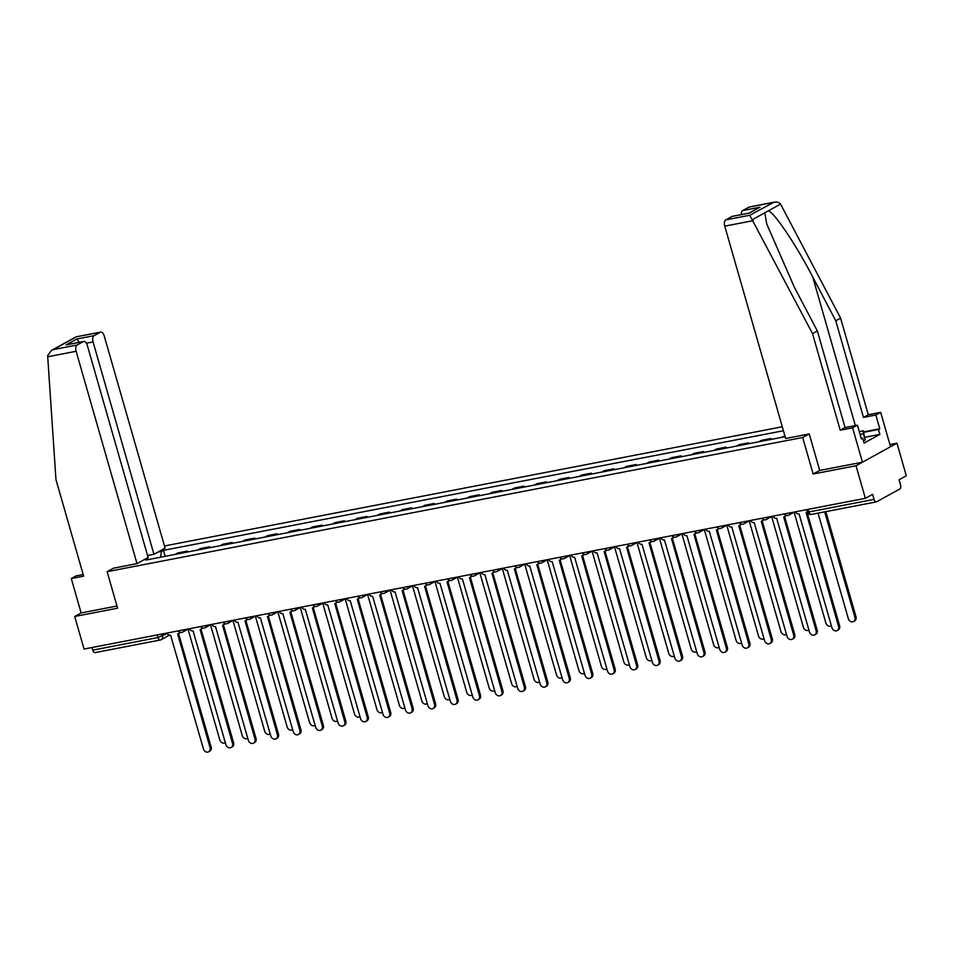 <?xml version="1.0" encoding="UTF-8"?>
<svg xmlns="http://www.w3.org/2000/svg" width="954" height="954" viewBox="0 0 954 954"><rect width="100%" height="100%" fill="white"/><g stroke="black" fill="none" stroke-linecap="round" stroke-linejoin="round"><path stroke-width="1.43" d="M782.292 426.784L164.458 545.974M819.701 470.405L813.142 474.019L856.024 465.743L896.963 443.193L889.903 444.552M896.963 443.193L906.3 475.772L899.05 479.767L900.504 484.835A3.446 1.801 79.1 0 1 899.813 489.02L876.643 501.78A3.446 1.801 79.1 0 1 876.356 501.887L811.174 514.456A3.446 1.801 -100.9 0 1 808.885 511.976L874.067 499.407A3.446 1.801 79.1 0 0 876.356 501.887M83.189 574.523L76.117 575.882L71.288 578.553L81.138 612.933L74.71 616.475L84.059 649.054L865.361 498.322L856.024 465.743M813.142 474.019L802.672 437.504L107.122 571.684L117.592 608.199L74.71 616.475M95.328 652.512A3.446 1.801 -100.9 0 1 95.042 652.608A3.446 1.801 -100.9 0 1 92.753 650.139L157.935 637.558L167.212 633.48M92.001 647.516L92.753 650.139M874.067 499.407L872.612 494.327L865.361 498.322M784.88 435.811L781.409 437.385A7.918 4.15 79.1 0 0 781.278 437.457M768.328 439.949A7.918 4.15 -100.9 0 1 768.459 439.877L770.951 438.506L761.459 440.331L758.955 441.714A7.918 4.15 79.1 0 0 758.835 441.785M771.214 439.4L770.951 438.506M745.885 444.29A7.918 4.15 -100.9 0 1 746.004 444.206L748.508 442.835L739.004 444.671L736.512 446.043A7.918 4.15 79.1 0 0 736.381 446.114M748.759 443.729L748.508 442.835M723.43 448.618A7.918 4.15 -100.9 0 1 723.561 448.535L726.054 447.164L716.561 449L714.069 450.371A7.918 4.15 79.1 0 0 713.938 450.443M726.316 448.058L726.054 447.164M700.987 452.947A7.918 4.15 -100.9 0 1 701.118 452.864L703.611 451.492L694.118 453.329L691.614 454.7A7.918 4.15 79.1 0 0 691.495 454.772M703.873 452.387L703.611 451.492M678.544 457.276A7.918 4.15 -100.9 0 1 678.664 457.204L681.168 455.821L671.676 457.658L669.171 459.029A7.918 4.15 79.1 0 0 669.04 459.112M681.418 456.716L681.168 455.821M656.09 461.605A7.918 4.15 -100.9 0 1 656.221 461.533L658.725 460.15L649.221 461.986L646.729 463.358A7.918 4.15 79.1 0 0 646.597 463.441M658.976 461.044L658.725 460.15M633.647 465.934A7.918 4.15 -100.9 0 1 633.778 465.862L636.27 464.491L626.778 466.315L624.286 467.698A7.918 4.15 79.1 0 0 624.154 467.77M636.533 465.385L636.27 464.491M611.204 470.262A7.918 4.15 -100.9 0 1 611.335 470.191L613.827 468.819L604.335 470.644L601.831 472.027A7.918 4.15 79.1 0 0 601.7 472.099M614.078 469.714L613.827 468.819M588.761 474.591A7.918 4.15 -100.9 0 1 588.88 474.52L591.385 473.148L581.88 474.973L579.388 476.356A7.918 4.15 79.1 0 0 579.257 476.428M591.635 474.043L591.385 473.148M566.306 478.932A7.918 4.15 -100.9 0 1 566.438 478.848L568.93 477.477L559.438 479.313L556.945 480.685A7.918 4.15 79.1 0 0 556.814 480.756M569.192 478.371L568.93 477.477M543.863 483.261A7.918 4.15 -100.9 0 1 543.995 483.177L546.487 481.806L536.995 483.642L534.49 485.014A7.918 4.15 79.1 0 0 534.371 485.085M546.749 482.7L546.487 481.806M521.421 487.589A7.918 4.15 -100.9 0 1 521.54 487.518L524.044 486.135L514.54 487.971L512.048 489.342A7.918 4.15 79.1 0 0 511.916 489.426M524.295 487.029L524.044 486.135M498.966 491.918A7.918 4.15 -100.9 0 1 499.097 491.847L501.589 490.463L492.097 492.3L489.605 493.671A7.918 4.15 79.1 0 0 489.474 493.755M501.852 491.358L501.589 490.463M476.523 496.247A7.918 4.15 -100.9 0 1 476.654 496.175L479.146 494.792L469.654 496.629L467.15 498A7.918 4.15 79.1 0 0 467.031 498.083M479.409 495.698L479.146 494.792M454.08 500.576A7.918 4.15 -100.9 0 1 454.199 500.504L456.704 499.133L447.199 500.957L444.707 502.341A7.918 4.15 79.1 0 0 444.576 502.412M456.954 500.027L456.704 499.133M431.625 504.904A7.918 4.15 -100.9 0 1 431.757 504.833L434.261 503.462L424.757 505.286L422.264 506.669A7.918 4.15 79.1 0 0 422.133 506.741M434.511 504.356L434.261 503.462M409.183 509.245A7.918 4.15 -100.9 0 1 409.314 509.162L411.806 507.79L402.314 509.615L399.809 510.998A7.918 4.15 79.1 0 0 399.69 511.07M412.068 508.685L411.806 507.79M386.74 513.574A7.918 4.15 -100.9 0 1 386.871 513.49L389.363 512.119L379.871 513.956L377.367 515.327A7.918 4.15 79.1 0 0 377.235 515.398M389.614 513.013L389.363 512.119M364.285 517.903A7.918 4.15 -100.9 0 1 364.416 517.819L366.92 516.448L357.416 518.284L354.924 519.656A7.918 4.15 79.1 0 0 354.793 519.727M367.171 517.342L366.92 516.448M341.842 522.232A7.918 4.15 -100.9 0 1 341.973 522.16L344.466 520.777L334.973 522.613L332.481 523.984A7.918 4.15 79.1 0 0 332.35 524.068M344.728 521.671L344.466 520.777M319.399 526.56A7.918 4.15 -100.9 0 1 319.53 526.489L322.023 525.105L312.53 526.942L310.026 528.313A7.918 4.15 79.1 0 0 309.907 528.397M322.285 526L322.023 525.105M296.956 530.889A7.918 4.15 -100.9 0 1 297.076 530.818L299.58 529.434L290.076 531.271L287.583 532.642A7.918 4.15 79.1 0 0 287.452 532.726M299.83 530.341L299.58 529.434M274.502 535.218A7.918 4.15 -100.9 0 1 274.633 535.146L277.125 533.775L267.633 535.599L265.14 536.983A7.918 4.15 79.1 0 0 265.009 537.054M277.387 534.669L277.125 533.775M252.059 539.547A7.918 4.15 -100.9 0 1 252.19 539.475L254.682 538.104L245.19 539.928L242.686 541.312A7.918 4.15 79.1 0 0 242.566 541.383M254.945 538.998L254.682 538.104M229.616 543.887A7.918 4.15 -100.9 0 1 229.735 543.804L232.239 542.432L222.735 544.269L220.243 545.64A7.918 4.15 79.1 0 0 220.112 545.712M232.49 543.327L232.239 542.432M207.161 548.216A7.918 4.15 -100.9 0 1 207.292 548.133L209.785 546.761L200.292 548.598L197.8 549.969A7.918 4.15 79.1 0 0 197.669 550.041M210.047 547.656L209.785 546.761M184.718 552.545A7.918 4.15 -100.9 0 1 184.849 552.473L187.342 551.09L177.849 552.926L175.345 554.298A7.918 4.15 79.1 0 0 175.226 554.369M187.604 551.984L187.342 551.09M148.383 559.557L147.763 558.984L145.843 560.046L785.142 436.705M147.763 558.984L144.173 559.676M157.923 552.104L161.512 551.412L160.546 557.208M783.425 430.743L163.444 550.351L161.512 551.412M113.55 568.143L107.122 571.684M809.099 433.963L802.672 437.504M165.149 556.313L163.444 550.351M795.493 511.809A3.446 2.886 -118.9 0 0 799.106 513.979L831.96 627.732A3.959 3.327 -118.9 0 0 837.171 630.558A3.959 3.327 -118.9 0 0 838.578 626.456L806.166 512.62A3.446 2.886 -118.9 0 0 807.239 512.119M807.06 512.262L839.639 625.872A3.959 3.327 61.1 0 1 838.232 629.974L837.171 630.558M818.055 513.133L848.333 618.705A3.959 3.327 -118.9 0 0 853.544 621.543A3.959 3.327 -118.9 0 0 854.951 617.429L824.673 511.857M825.842 511.63L856.012 616.844A3.959 3.327 61.1 0 1 854.605 620.947L853.544 621.543M773.05 516.138A3.446 2.886 -118.9 0 0 776.663 518.308L809.505 632.061A3.959 3.327 -118.9 0 0 814.728 634.887A3.959 3.327 -118.9 0 0 816.123 630.785L783.711 516.949A3.446 2.886 -118.9 0 0 785.631 515.232M786.251 515.458A3.446 2.886 61.1 0 1 785.5 516.102L784.438 516.698M784.617 516.591L817.196 630.2A3.959 3.327 61.1 0 1 815.789 634.303L814.728 634.887M750.595 520.467A3.446 2.886 -118.9 0 0 754.22 522.649L787.062 636.39A3.959 3.327 -118.9 0 0 792.285 639.216A3.959 3.327 -118.9 0 0 793.68 635.114L761.268 521.289A3.446 2.886 -118.9 0 0 763.188 519.56M763.808 519.787A3.446 2.886 61.1 0 1 763.057 520.443L761.984 521.027M762.174 520.92L794.742 634.529A3.959 3.327 61.1 0 1 793.346 638.631L792.285 639.216M863.549 431.9L879.791 428.763L875.844 415.014L863.465 417.399L835.764 320.806L840.605 318.147L780.575 204.108C778.881 202.105 776.341 201.568 772.931 202.487L748.973 207.113A5.164 2.707 -100.9 0 1 749.403 206.958L774.088 202.188L749.761 215.258L812.522 333.614L817.351 330.955L845.053 427.547L857.419 425.162L861.367 438.912L862.678 438.184L864.085 443.097L879.886 434.392L878.479 429.491L863.668 432.341M835.764 320.806L812.713 276.922C796.578 245.607 774.529 212.718 768.399 210.822L764.834 212.778L766.73 223.987L794.288 287.071L817.351 330.955M875.844 415.014L880.673 412.355L890.535 446.734L862.452 462.201L819.713 470.441L809.242 433.939L785.655 438.482L724.766 226.146A5.164 2.707 -100.9 0 1 725.803 219.873L732.028 216.451A5.164 2.707 -100.9 0 1 732.457 216.296L749.295 213.112L732.028 216.451M863.465 417.399L868.295 414.74L880.673 412.355M840.605 318.147L868.295 414.74M812.522 333.614L840.224 430.206L852.59 427.821L857.419 425.162M852.59 427.821L862.452 462.201M879.791 428.763L878.479 429.491M840.224 430.206L845.053 427.547M741.341 214.578A5.164 2.707 -100.9 0 1 742.749 210.536L748.973 207.113M861.235 438.47L862.678 438.184M879.886 434.392L865.075 437.254M742.749 210.536L760.016 207.209L748.926 213.112M47.712 356.76L47.7 355.484L51.48 350.38L53.209 349.629L77.167 345.014A5.164 2.707 79.1 0 0 76.117 351.275L47.712 356.76L55.952 479.564L83.654 576.156L71.288 578.553M147.572 555.514L153.952 554.286L165.09 548.156L104.189 335.808A5.164 2.707 79.1 0 0 100.766 332.087A5.164 2.707 79.1 0 0 100.325 332.242L94.112 335.677A5.164 2.707 79.1 0 0 93.063 341.937L86.432 343.213M153.952 554.286L93.063 341.937M113.419 568.226L137.006 563.623L148.132 557.494L87.243 345.145A5.164 2.707 79.1 0 0 83.809 341.425A5.164 2.707 79.1 0 0 83.38 341.58L77.167 345.014M137.006 563.623L76.117 351.275M81.138 612.933L116.972 606.017M79.325 342.295L76.845 339.004L94.112 335.677M83.38 341.58L66.112 344.919L83.809 341.425M100.325 332.242L76.081 336.845L51.48 350.38M859.256 431.554L863.227 430.791L865.218 440.056L863.406 440.724M863.227 430.791L863.334 433.51L860.15 434.69M865.218 440.056L863.334 433.51M794.11 512.226L825.878 623.034A3.959 3.327 -118.9 0 0 831.101 625.872A3.959 3.327 -118.9 0 0 831.375 625.693L831.101 625.872M771.655 516.555L803.435 627.374A3.959 3.327 -118.9 0 0 808.658 630.2A3.959 3.327 -118.9 0 0 808.92 630.022M728.152 524.795A3.446 2.886 -118.9 0 0 731.766 526.978L764.619 640.718A3.959 3.327 -118.9 0 0 769.83 643.545A3.959 3.327 -118.9 0 0 771.237 639.442L738.825 525.618A3.446 2.886 -118.9 0 0 740.733 523.889M741.365 524.128A3.446 2.886 61.1 0 1 740.602 524.772L739.541 525.356M739.72 525.26L772.299 638.858A3.959 3.327 61.1 0 1 770.904 642.96L769.83 643.545M705.71 529.124A3.446 2.886 -118.9 0 0 709.323 531.306L742.164 645.047A3.959 3.327 -118.9 0 0 747.387 647.873A3.959 3.327 -118.9 0 0 748.783 643.771L716.371 529.947A3.446 2.886 -118.9 0 0 718.29 528.218M718.911 528.456A3.446 2.886 61.1 0 1 718.159 529.1L717.098 529.685M717.277 529.589L749.856 643.187A3.959 3.327 61.1 0 1 748.449 647.289L747.387 647.873M683.255 533.453A3.446 2.886 -118.9 0 0 686.88 535.635L719.721 649.376A3.959 3.327 -118.9 0 0 724.945 652.214A3.959 3.327 -118.9 0 0 726.34 648.1L693.928 534.276A3.446 2.886 -118.9 0 0 695.848 532.547M696.468 532.785A3.446 2.886 61.1 0 1 695.716 533.429L694.655 534.013M694.834 533.918L727.401 647.516A3.959 3.327 61.1 0 1 726.006 651.618L724.945 652.214M749.212 520.884L780.992 631.703A3.959 3.327 -118.9 0 0 786.203 634.529A3.959 3.327 -118.9 0 0 786.478 634.362L786.203 634.529M726.769 525.213L758.537 636.032A3.959 3.327 -118.9 0 0 763.76 638.858A3.959 3.327 -118.9 0 0 764.035 638.691L763.76 638.858M704.314 529.553L736.094 640.361A3.959 3.327 -118.9 0 0 741.318 643.187A3.959 3.327 -118.9 0 0 741.58 643.02M660.812 537.782A3.446 2.886 -118.9 0 0 664.437 539.964L697.279 653.717A3.959 3.327 -118.9 0 0 702.49 656.543A3.959 3.327 -118.9 0 0 703.897 652.429L671.485 538.605A3.446 2.886 -118.9 0 0 673.393 536.875M674.025 537.114A3.446 2.886 61.1 0 1 673.274 537.758L672.2 538.342M672.379 538.247L704.958 651.844A3.959 3.327 61.1 0 1 703.563 655.958L702.49 656.543M681.871 533.882L713.652 644.689A3.959 3.327 -118.9 0 0 718.863 647.516A3.959 3.327 -118.9 0 0 719.137 647.349L718.863 647.516M638.369 542.111A3.446 2.886 -118.9 0 0 641.982 544.293L674.824 658.045A3.959 3.327 -118.9 0 0 680.047 660.872A3.959 3.327 -118.9 0 0 681.442 656.769L649.03 542.933A3.446 2.886 -118.9 0 0 650.95 541.216M651.582 541.443A3.446 2.886 61.1 0 1 650.819 542.087L649.757 542.671M649.936 542.576L682.515 656.173A3.959 3.327 61.1 0 1 681.108 660.287L680.047 660.872M659.429 538.211L691.197 649.018A3.959 3.327 -118.9 0 0 696.42 651.844A3.959 3.327 -118.9 0 0 696.694 651.677L696.42 651.844M615.914 546.451A3.446 2.886 -118.9 0 0 619.54 548.622L652.381 662.374A3.959 3.327 -118.9 0 0 657.604 665.2A3.959 3.327 -118.9 0 0 658.999 661.098L626.587 547.262A3.446 2.886 -118.9 0 0 628.507 545.545M629.127 545.771A3.446 2.886 61.1 0 1 628.376 546.415L627.315 547.012M627.494 546.904L660.061 660.514A3.959 3.327 61.1 0 1 658.665 664.616L657.604 665.2M636.986 542.54L668.754 653.347A3.959 3.327 -118.9 0 0 673.977 656.185A3.959 3.327 -118.9 0 0 674.251 656.006M593.471 550.78A3.446 2.886 -118.9 0 0 597.097 552.962L629.938 666.703A3.959 3.327 -118.9 0 0 635.149 669.529A3.959 3.327 -118.9 0 0 636.556 665.427L604.144 551.591A3.446 2.886 -118.9 0 0 606.064 549.874M606.684 550.1A3.446 2.886 61.1 0 1 605.933 550.744L604.86 551.34M605.039 551.233L637.618 664.843A3.959 3.327 61.1 0 1 636.223 668.945L635.149 669.529M614.531 546.869L646.311 657.688A3.959 3.327 -118.9 0 0 651.522 660.514A3.959 3.327 -118.9 0 0 651.797 660.335L651.522 660.514M571.029 555.109A3.446 2.886 -118.9 0 0 574.642 557.291L607.483 671.032A3.959 3.327 -118.9 0 0 612.706 673.858A3.959 3.327 -118.9 0 0 614.114 669.756L581.702 555.932A3.446 2.886 -118.9 0 0 583.609 554.202M584.242 554.429A3.446 2.886 61.1 0 1 583.478 555.085L582.417 555.669M582.596 555.562L615.175 669.171A3.959 3.327 61.1 0 1 613.768 673.274L612.706 673.858M548.574 559.438A3.446 2.886 -118.9 0 0 552.199 561.62L585.04 675.36A3.959 3.327 -118.9 0 0 590.264 678.187A3.959 3.327 -118.9 0 0 591.659 674.084L559.247 560.26A3.446 2.886 -118.9 0 0 561.167 558.531M561.787 558.77A3.446 2.886 61.1 0 1 561.035 559.414L559.974 559.998M560.153 559.903L592.72 673.5A3.959 3.327 61.1 0 1 591.325 677.602L590.264 678.187M526.131 563.766A3.446 2.886 -118.9 0 0 529.756 565.949L562.598 679.689A3.959 3.327 -118.9 0 0 567.821 682.515A3.959 3.327 -118.9 0 0 569.216 678.413L536.804 564.589A3.446 2.886 -118.9 0 0 538.724 562.86M539.344 563.098A3.446 2.886 61.1 0 1 538.593 563.742L537.519 564.327M537.71 564.231L570.277 677.829A3.959 3.327 61.1 0 1 568.882 681.931L567.821 682.515M503.688 568.095A3.446 2.886 -118.9 0 0 507.301 570.277L540.155 684.018A3.959 3.327 -118.9 0 0 545.366 686.856A3.959 3.327 -118.9 0 0 546.773 682.742L514.361 568.918A3.446 2.886 -118.9 0 0 516.269 567.189M516.901 567.427A3.446 2.886 61.1 0 1 516.138 568.071L515.077 568.656M515.255 568.56L547.834 682.158A3.959 3.327 61.1 0 1 546.427 686.26L545.366 686.856M481.245 572.424A3.446 2.886 -118.9 0 0 484.859 574.606L517.7 688.359A3.959 3.327 -118.9 0 0 522.923 691.185A3.959 3.327 -118.9 0 0 524.318 687.083L491.906 573.247A3.446 2.886 -118.9 0 0 493.826 571.518M494.446 571.756A3.446 2.886 61.1 0 1 493.695 572.4L492.634 572.984M492.813 572.889L525.392 686.486A3.959 3.327 61.1 0 1 523.984 690.601L522.923 691.185M458.791 576.753A3.446 2.886 -118.9 0 0 462.416 578.935L495.257 692.687A3.959 3.327 -118.9 0 0 500.48 695.514A3.959 3.327 -118.9 0 0 501.876 691.411L469.463 577.575A3.446 2.886 -118.9 0 0 471.383 575.858M472.003 576.085A3.446 2.886 61.1 0 1 471.252 576.729L470.191 577.313M470.37 577.218L502.937 690.815A3.959 3.327 61.1 0 1 501.542 694.929L500.48 695.514M592.088 551.197L623.856 662.016A3.959 3.327 -118.9 0 0 629.08 664.843A3.959 3.327 -118.9 0 0 629.354 664.676L629.08 664.843M569.645 555.526L601.414 666.345A3.959 3.327 -118.9 0 0 606.637 669.171A3.959 3.327 -118.9 0 0 606.911 669.004L606.637 669.171M547.191 559.855L578.971 670.674A3.959 3.327 -118.9 0 0 584.194 673.5A3.959 3.327 -118.9 0 0 584.456 673.333L584.194 673.5M524.748 564.196L556.528 675.003A3.959 3.327 -118.9 0 0 561.739 677.829A3.959 3.327 -118.9 0 0 562.013 677.662M502.305 568.524L534.073 679.331A3.959 3.327 -118.9 0 0 539.296 682.158A3.959 3.327 -118.9 0 0 539.57 681.991L539.296 682.158M479.85 572.853L511.63 683.66A3.959 3.327 -118.9 0 0 516.853 686.486A3.959 3.327 -118.9 0 0 517.116 686.32L516.853 686.486M436.348 581.093A3.446 2.886 -118.9 0 0 439.961 583.264L472.814 697.016A3.959 3.327 -118.9 0 0 478.026 699.842A3.959 3.327 -118.9 0 0 479.433 695.74L447.021 581.904A3.446 2.886 -118.9 0 0 448.929 580.187M449.561 580.414A3.446 2.886 61.1 0 1 448.797 581.058L447.736 581.654M447.915 581.546L480.494 695.156A3.959 3.327 61.1 0 1 479.099 699.258L478.026 699.842M457.407 577.182L489.187 687.989A3.959 3.327 -118.9 0 0 494.399 690.827A3.959 3.327 -118.9 0 0 494.673 690.648M413.905 585.422A3.446 2.886 -118.9 0 0 417.518 587.604L450.36 701.345A3.959 3.327 -118.9 0 0 455.583 704.171A3.959 3.327 -118.9 0 0 456.978 700.069L424.566 586.233A3.446 2.886 -118.9 0 0 426.486 584.516M427.106 584.742A3.446 2.886 61.1 0 1 426.355 585.398L425.293 585.983M425.472 585.875L458.051 699.485A3.959 3.327 61.1 0 1 456.644 703.587L455.583 704.171M434.964 581.511L466.733 692.33A3.959 3.327 -118.9 0 0 471.956 695.156A3.959 3.327 -118.9 0 0 472.23 694.977L471.956 695.156M391.45 589.751A3.446 2.886 -118.9 0 0 395.075 591.933L427.917 705.674A3.959 3.327 -118.9 0 0 433.14 708.5A3.959 3.327 -118.9 0 0 434.535 704.398L402.123 590.574A3.446 2.886 -118.9 0 0 404.043 588.845M404.663 589.083A3.446 2.886 61.1 0 1 403.912 589.727L402.85 590.311M403.029 590.204L435.596 703.813A3.959 3.327 61.1 0 1 434.201 707.916L433.14 708.5M412.51 585.839L444.29 696.659A3.959 3.327 -118.9 0 0 449.513 699.485A3.959 3.327 -118.9 0 0 449.775 699.318M369.007 594.08A3.446 2.886 -118.9 0 0 372.632 596.262L405.474 710.003A3.959 3.327 -118.9 0 0 410.685 712.829A3.959 3.327 -118.9 0 0 412.092 708.727L379.68 594.902A3.446 2.886 -118.9 0 0 381.6 593.173M382.22 593.412A3.446 2.886 61.1 0 1 381.469 594.056L380.396 594.64M380.574 594.545L413.154 708.142A3.959 3.327 61.1 0 1 411.758 712.244L410.685 712.829M390.067 590.168L421.847 700.987A3.959 3.327 -118.9 0 0 427.058 703.813A3.959 3.327 -118.9 0 0 427.332 703.647L427.058 703.813M346.564 598.408A3.446 2.886 -118.9 0 0 350.178 600.591L383.019 714.331A3.959 3.327 -118.9 0 0 388.242 717.169A3.959 3.327 -118.9 0 0 389.637 713.055L357.225 599.231A3.446 2.886 -118.9 0 0 359.145 597.502M359.777 597.741A3.446 2.886 61.1 0 1 359.014 598.385L357.953 598.969M358.132 598.873L390.711 712.471A3.959 3.327 61.1 0 1 389.304 716.573L388.242 717.169M367.624 594.497L399.392 705.316A3.959 3.327 -118.9 0 0 404.615 708.142A3.959 3.327 -118.9 0 0 404.89 707.975L404.615 708.142M324.11 602.737A3.446 2.886 -118.9 0 0 327.735 604.919L360.576 718.66A3.959 3.327 -118.9 0 0 365.799 721.498A3.959 3.327 -118.9 0 0 367.195 717.384L334.782 603.56A3.446 2.886 -118.9 0 0 336.702 601.831M337.322 602.069A3.446 2.886 61.1 0 1 336.571 602.713L335.51 603.298M335.689 603.202L368.256 716.8A3.959 3.327 61.1 0 1 366.861 720.902L365.799 721.498M345.181 598.838L376.949 709.645A3.959 3.327 -118.9 0 0 382.172 712.471A3.959 3.327 -118.9 0 0 382.447 712.304M301.667 607.066A3.446 2.886 -118.9 0 0 305.292 609.248L338.133 723.001A3.959 3.327 -118.9 0 0 343.345 725.827A3.959 3.327 -118.9 0 0 344.752 721.725L312.34 607.889A3.446 2.886 -118.9 0 0 314.26 606.172M314.88 606.398A3.446 2.886 61.1 0 1 314.128 607.042L313.055 607.626M313.234 607.531L345.813 721.129A3.959 3.327 61.1 0 1 344.418 725.243L343.345 725.827M322.726 603.166L354.506 713.974A3.959 3.327 -118.9 0 0 359.718 716.8A3.959 3.327 -118.9 0 0 359.992 716.633L359.718 716.8M279.224 611.407A3.446 2.886 -118.9 0 0 282.837 613.577L315.691 727.33A3.959 3.327 -118.9 0 0 320.902 730.156A3.959 3.327 -118.9 0 0 322.309 726.054L289.897 612.218A3.446 2.886 -118.9 0 0 291.805 610.5M292.437 610.727A3.446 2.886 61.1 0 1 291.674 611.371L290.612 611.955M290.791 611.86L323.37 725.469A3.959 3.327 61.1 0 1 321.963 729.571L320.902 730.156M300.283 607.495L332.064 718.302A3.959 3.327 -118.9 0 0 337.275 721.141A3.959 3.327 -118.9 0 0 337.549 720.962L337.275 721.141M256.781 615.735A3.446 2.886 -118.9 0 0 260.394 617.906L293.236 731.658A3.959 3.327 -118.9 0 0 298.459 734.485A3.959 3.327 -118.9 0 0 299.854 730.382L267.442 616.546A3.446 2.886 -118.9 0 0 269.362 614.829M269.982 615.056A3.446 2.886 61.1 0 1 269.231 615.7L268.169 616.296M268.348 616.189L300.927 729.798A3.959 3.327 61.1 0 1 299.52 733.9L298.459 734.485M277.841 611.824L309.609 722.631A3.959 3.327 -118.9 0 0 314.832 725.469A3.959 3.327 -118.9 0 0 315.106 725.29M234.326 620.064A3.446 2.886 -118.9 0 0 237.951 622.246L270.793 735.987A3.959 3.327 -118.9 0 0 276.016 738.813A3.959 3.327 -118.9 0 0 277.411 734.711L244.999 620.887A3.446 2.886 -118.9 0 0 246.919 619.158M247.539 619.384A3.446 2.886 61.1 0 1 246.788 620.04L245.715 620.625M245.905 620.517L278.473 734.127A3.959 3.327 61.1 0 1 277.077 738.229L276.016 738.813M255.386 616.153L287.166 726.972A3.959 3.327 -118.9 0 0 292.389 729.798A3.959 3.327 -118.9 0 0 292.651 729.619L292.389 729.798M211.883 624.393A3.446 2.886 -118.9 0 0 215.497 626.575L248.35 740.316A3.959 3.327 -118.9 0 0 253.561 743.142A3.959 3.327 -118.9 0 0 254.968 739.04L222.556 625.216A3.446 2.886 -118.9 0 0 224.464 623.487M225.096 623.725A3.446 2.886 61.1 0 1 224.333 624.369L223.272 624.953M223.451 624.858L256.03 738.456A3.959 3.327 61.1 0 1 254.635 742.558L253.561 743.142M232.943 620.482L264.723 731.301A3.959 3.327 -118.9 0 0 269.934 734.127A3.959 3.327 -118.9 0 0 270.209 733.96L269.934 734.127M189.441 628.722A3.446 2.886 -118.9 0 0 193.054 630.904L225.895 744.645A3.959 3.327 -118.9 0 0 231.118 747.471A3.959 3.327 -118.9 0 0 232.514 743.369L200.101 629.545A3.446 2.886 -118.9 0 0 202.021 627.815M202.642 628.054A3.446 2.886 61.1 0 1 201.89 628.698L200.829 629.282M201.008 629.187L233.587 742.784A3.959 3.327 61.1 0 1 232.18 746.887L231.118 747.471M210.5 624.81L242.268 735.629A3.959 3.327 -118.9 0 0 247.491 738.456A3.959 3.327 -118.9 0 0 247.766 738.289L247.491 738.456M166.986 633.051A3.446 2.886 -118.9 0 0 170.611 635.233L203.452 748.973A3.959 3.327 -118.9 0 0 208.676 751.812A3.959 3.327 -118.9 0 0 210.071 747.697L177.659 633.873A3.446 2.886 -118.9 0 0 179.579 632.144M180.199 632.383A3.446 2.886 61.1 0 1 179.447 633.027L178.386 633.611M178.565 633.516L211.132 747.113A3.959 3.327 61.1 0 1 209.737 751.215L208.676 751.812M188.045 629.151L219.825 739.958A3.959 3.327 -118.9 0 0 225.049 742.784A3.959 3.327 -118.9 0 0 225.311 742.617L225.049 742.784M161.858 634.04L162.454 636.103A3.446 2.886 -118.9 0 1 160.51 639.931A3.446 1.801 -100.9 0 1 160.224 640.039A3.446 1.801 -100.9 0 1 157.935 637.558L157.183 634.947M197.8 549.969L207.292 548.133M220.243 545.64L229.735 543.804M242.686 541.312L252.19 539.475M265.14 536.983L274.633 535.146M287.583 532.642L297.076 530.818M310.026 528.313L319.53 526.489M332.481 523.984L341.973 522.16M354.924 519.656L364.416 517.819M377.367 515.327L386.871 513.49M399.809 510.998L409.314 509.162M422.264 506.669L431.757 504.833M444.707 502.341L454.199 500.504M467.15 498L476.654 496.175M489.605 493.671L499.097 491.847M512.048 489.342L521.54 487.518M534.49 485.014L543.995 483.177M556.945 480.685L566.438 478.848M579.388 476.356L588.88 474.52M601.831 472.027L611.335 470.191M624.286 467.698L633.778 465.862M646.729 463.358L656.221 461.533M669.171 459.029L678.664 457.204M691.614 454.7L701.118 452.864M714.069 450.371L723.561 448.535M736.512 446.043L746.004 444.206M758.955 441.714L768.459 439.877M781.409 437.385L785.13 436.658M175.345 554.298L184.849 552.473M790.162 512.835A3.446 2.886 61.1 0 1 788.076 515.41M767.708 517.163A3.446 2.886 61.1 0 1 765.633 519.739M745.265 521.492A3.446 2.886 61.1 0 1 743.19 524.068M722.822 525.821A3.446 2.886 61.1 0 1 720.735 528.397M700.379 530.15A3.446 2.886 61.1 0 1 698.292 532.726M677.924 534.478A3.446 2.886 61.1 0 1 675.849 537.066M655.481 538.819A3.446 2.886 61.1 0 1 653.395 541.395M633.039 543.148A3.446 2.886 61.1 0 1 630.952 545.724M610.584 547.477A3.446 2.886 61.1 0 1 608.509 550.053M588.141 551.806A3.446 2.886 61.1 0 1 586.054 554.381M565.698 556.134A3.446 2.886 61.1 0 1 563.611 558.71M543.243 560.463A3.446 2.886 61.1 0 1 541.168 563.039M520.801 564.792A3.446 2.886 61.1 0 1 518.714 567.38M498.358 569.121A3.446 2.886 61.1 0 1 496.271 571.708M475.903 573.461A3.446 2.886 61.1 0 1 473.828 576.037M453.46 577.79A3.446 2.886 61.1 0 1 451.385 580.366M431.017 582.119A3.446 2.886 61.1 0 1 428.93 584.695M408.574 586.448A3.446 2.886 61.1 0 1 406.487 589.023M386.12 590.776A3.446 2.886 61.1 0 1 384.045 593.352M363.677 595.105A3.446 2.886 61.1 0 1 361.59 597.681M341.234 599.434A3.446 2.886 61.1 0 1 339.147 602.022M318.779 603.763A3.446 2.886 61.1 0 1 316.704 606.35M296.336 608.103A3.446 2.886 61.1 0 1 294.249 610.679M273.893 612.432A3.446 2.886 61.1 0 1 271.807 615.008M251.439 616.761A3.446 2.886 61.1 0 1 249.364 619.337M228.996 621.09A3.446 2.886 61.1 0 1 226.921 623.666M206.553 625.419A3.446 2.886 61.1 0 1 204.466 627.994M184.11 629.747A3.446 2.886 61.1 0 1 182.023 632.323M806.535 509.674L807.215 512.024L808.885 511.976L808.133 509.364M811.46 514.349A3.446 1.801 -100.9 0 1 811.174 514.456A3.446 3.446 0 0 1 807.215 512.024M838.578 626.456L839.639 625.872M856.012 616.844L854.951 617.429M816.123 630.785L817.196 630.2M793.68 635.114L794.742 634.529M780.575 204.108L768.399 210.822M764.834 212.778L752.646 219.492M760.016 207.209L749.295 213.112M725.803 219.873L749.761 215.258M753.159 220.66L724.766 226.146M855.333 425.567L812.713 276.922M76.368 336.869L53.209 349.629M66.112 344.919L76.845 339.004M771.237 639.442L772.299 638.858M748.783 643.771L749.856 643.187M726.34 648.1L727.401 647.516M703.897 652.429L704.958 651.844M681.442 656.769L682.515 656.173M658.999 661.098L660.061 660.514M636.556 665.427L637.618 664.843M614.114 669.756L615.175 669.171M591.659 674.084L592.72 673.5M569.216 678.413L570.277 677.829M546.773 682.742L547.834 682.158M524.318 687.083L525.392 686.486M501.876 691.411L502.937 690.815M479.433 695.74L480.494 695.156M456.978 700.069L458.051 699.485M434.535 704.398L435.596 703.813M412.092 708.727L413.154 708.142M389.637 713.055L390.711 712.471M367.195 717.384L368.256 716.8M344.752 721.725L345.813 721.129M322.309 726.054L323.37 725.469M299.854 730.382L300.927 729.798M277.411 734.711L278.473 734.127M254.968 739.04L256.03 738.456M232.514 743.369L233.587 742.784M210.071 747.697L211.132 747.113M784.236 513.979A3.446 3.446 0 0 0 788.803 515.148L794.539 511.988M761.781 518.308A3.446 3.446 0 0 0 766.348 519.477L772.096 516.317M739.338 522.637A3.446 3.446 0 0 0 743.905 523.806L749.653 520.645M716.895 526.966A3.446 3.446 0 0 0 721.462 528.146L727.198 524.974M694.44 531.295A3.446 3.446 0 0 0 699.008 532.475L704.756 529.303M671.998 535.623A3.446 3.446 0 0 0 676.565 536.804L682.313 533.644M649.555 539.952A3.446 3.446 0 0 0 654.122 541.133L659.858 537.973M627.1 544.293A3.446 3.446 0 0 0 631.679 545.461L637.415 542.301M604.657 548.622A3.446 3.446 0 0 0 609.224 549.79L614.972 546.63M582.214 552.95A3.446 3.446 0 0 0 586.782 554.119L592.517 550.959M559.759 557.279A3.446 3.446 0 0 0 564.339 558.448L570.075 555.288M537.317 561.608A3.446 3.446 0 0 0 541.884 562.788L547.632 559.616M514.874 565.937A3.446 3.446 0 0 0 519.441 567.117L525.189 563.945M492.431 570.265A3.446 3.446 0 0 0 496.998 571.446L502.734 568.286M469.976 574.594A3.446 3.446 0 0 0 474.543 575.775L480.291 572.615M447.533 578.935A3.446 3.446 0 0 0 452.101 580.104L457.848 576.943M425.09 583.264A3.446 3.446 0 0 0 429.658 584.432L435.394 581.272M402.636 587.592A3.446 3.446 0 0 0 407.203 588.761L412.951 585.601M380.193 591.921A3.446 3.446 0 0 0 384.76 593.09L390.508 589.93M357.75 596.25A3.446 3.446 0 0 0 362.317 597.431L368.053 594.259M335.295 600.579A3.446 3.446 0 0 0 339.874 601.759L345.61 598.587M312.852 604.908A3.446 3.446 0 0 0 317.42 606.088L323.167 602.928M290.41 609.248A3.446 3.446 0 0 0 294.977 610.417L300.713 607.257M267.967 613.577A3.446 3.446 0 0 0 272.534 614.746L278.27 611.586M245.512 617.906A3.446 3.446 0 0 0 250.079 619.074L255.827 615.914M223.069 622.235A3.446 3.446 0 0 0 227.636 623.403L233.384 620.243M200.626 626.563A3.446 3.446 0 0 0 205.193 627.744L210.929 624.572M178.171 630.892A3.446 3.446 0 0 0 182.739 632.073L188.487 628.901M169.383 635.185L161.238 639.669A3.446 3.446 0 0 1 160.224 640.039L95.042 652.608M76.081 336.845L100.766 332.087"/></g></svg>
